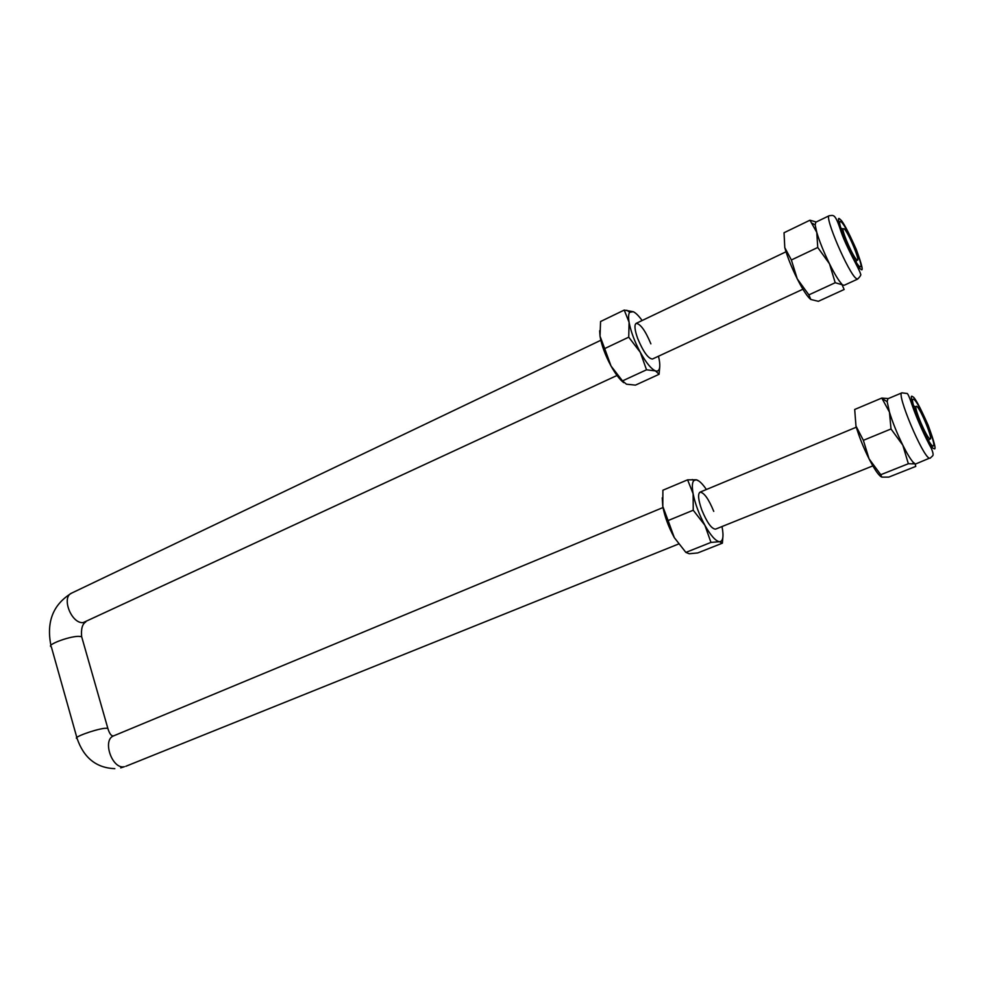 <?xml version="1.0" encoding="UTF-8"?>
<svg xmlns="http://www.w3.org/2000/svg" width="984" height="984" viewBox="0 0 984 984"><rect width="100%" height="100%" fill="white"/><g stroke="black" fill="none" stroke-linecap="round" stroke-linejoin="round"><path stroke-width="1.48" d="M916.571 406.257L915.858 406.786C914.997 410.525 926.264 436.675 929.609 438.716L929.892 438.901C934.062 441.41 920.298 407.745 916.571 406.257M844.051 228.669L842.981 228.878C842.255 232.458 853.349 257.341 856.744 259.751L856.892 259.862C861.48 263.761 848.528 232.31 844.051 228.669M636.058 323.428L637.583 323.564M650.879 343.846C645.319 330.587 640.399 323.773 636.119 323.392C634.163 324.941 634.68 329.972 637.681 338.484C643.302 351.841 648.235 358.693 652.454 359.025L802.907 289.21M642.134 320.526C638.751 315.852 635.824 312.924 633.327 311.743L629.723 312.236C628.468 313.884 628.259 317.229 629.083 322.26C630.781 331.423 634.52 341.436 640.301 352.309C646.168 362.825 651.236 369.025 655.479 370.882L656.734 371.14C659.661 370.931 660.485 367.081 659.206 359.578L658.481 356.22M659.735 366.872L659.071 374.301L655.479 370.882L646.525 369.799L640.301 352.309L628.739 337.168L629.083 322.26L624.225 310.083L633.327 311.743M659.071 374.301L635.467 385.125L626.488 384.215L622.491 380.894L646.525 369.799M628.739 337.168L604.68 348.582L611.027 366.011L622.491 380.894M624.225 310.083L600.56 321.522L600.031 336.184L604.68 348.582M599.662 330.759L600.031 336.184C601.581 345.322 605.246 355.261 611.027 366.011C615.517 374.018 619.736 379.566 623.696 382.653M835.207 282.728L808.873 294.88L810.791 299.456L818.356 301.313L844.149 289.493L841.714 283.945C838.577 280.563 834.506 273.847 829.475 263.773C823.768 252.052 819.524 241.572 816.757 232.322L815.183 224.979L815.773 222.2L829.254 215.693C823.879 215.927 848.651 273.564 856.277 278.546L857.716 279.062L844.149 285.298L835.207 282.728L829.475 263.773L817.753 247.476L816.757 232.322L809.943 220.207L816.191 221.99M859.475 266.443L860.508 266.849C864.087 266.455 847.064 226.701 841.345 222.04L840.151 221.498C836.449 221.658 854.063 262.654 859.475 266.443M817.753 247.476L791.382 259.985L797.249 278.853L808.873 294.88M809.943 220.207L784.039 232.741L784.789 247.636L791.382 259.985M810.791 299.456C807.507 296.971 802.993 290.108 797.249 278.853C791.517 267.279 787.372 256.873 784.789 247.636M908.343 463.735L880.766 474.719L881.812 477.129L888.786 477.105L915.772 466.404L915.169 463.858L913.226 462.32C910.495 459.282 907.027 453.562 902.808 445.162C897.113 433.538 892.66 422.53 889.45 412.099L887.174 401.681L887.875 398.754L901.947 392.837C895.932 392.948 922.869 457.117 929.425 458.187L915.87 463.894L908.343 463.735L902.808 445.162L891.012 428.975L889.45 412.099L881.799 398.053L887.962 398.545M932.77 445.937L933.262 445.986C937.26 445.592 918.699 401.3 913.73 399.307L913.103 399.184C908.958 399.27 928.133 444.916 932.77 445.937M891.012 428.975L863.374 440.328L869.056 458.827L880.766 474.719M881.799 398.053L854.69 409.479L855.969 426.035L863.374 440.328M880.901 476.662C877.974 474.46 874.026 468.519 869.056 458.827C863.337 447.351 858.983 436.416 855.969 426.035M699.907 492.209L700.719 492.148M713.757 511.373C708.566 498.802 703.978 492.394 699.981 492.172C697.668 493.98 698.259 499.872 701.74 509.835C706.967 522.516 711.567 528.949 715.528 529.146L872.857 465.875M706.401 489.503C702.404 483.661 699.034 480.426 696.266 479.786L693.757 480.61C692.121 482.615 691.912 487.006 693.13 493.771C695.184 503.993 699.107 514.484 704.888 525.259C710.719 535.567 715.577 541.052 719.452 541.704L719.464 541.704C722.994 541.507 723.867 536.6 722.084 526.969L721.998 526.538M722.822 537.645L722.379 543.168L719.464 541.704L710.965 542.405L704.888 525.259L693.228 510.229L693.13 493.771L687.607 479.835L696.266 479.786L698.984 481.09M722.379 543.168L697.754 552.934L689.206 553.746L685.873 552.405L710.965 542.405M693.228 510.229L668.099 520.561L674.311 537.633L685.873 552.405M687.607 479.835L662.896 490.229L662.798 506.391L668.099 520.561M662.232 497.83L662.798 506.391C664.692 516.575 668.53 526.981 674.311 537.633M50.91 645.356C46.223 621.79 53.136 604.361 71.672 593.094C61.033 597.165 71.414 623.942 83.148 622.614L617.017 375.47M76.826 737.496L51.316 646.759C45.818 645.196 67.871 636.636 78.203 636.341L81.635 636.611L82.041 638.038M114.82 768.664C96.346 767.938 83.775 757.877 77.109 738.467C71.82 737.877 94.243 729.55 104.439 728.332L107.797 728.209L108.055 729.218M120.725 767.877L124.402 766.696C112.139 769.709 101.869 739.747 113.775 735.811L112.582 735.884C110.798 735.442 109.199 732.883 107.797 728.209L81.635 636.611C80.983 628.874 82.336 624.004 85.719 622.011M860.483 268.915C858.245 267.857 852.845 257.796 844.297 238.755C838.233 221.966 836.917 215.582 840.348 219.604C842.722 221.068 848.024 231.006 856.277 249.432C862.304 265.914 863.706 272.408 860.483 268.915M933.828 448.532C932.119 448.888 926.903 439.356 918.195 419.971C911.541 401.706 909.708 393.957 912.685 396.737C914.542 396.847 919.671 406.281 928.072 425.039C934.652 442.923 936.571 450.758 933.828 448.532M915.858 406.786L913.706 406.035M929.609 438.716L928.65 440.746M842.981 228.878L840.926 228.239M71.672 593.094L600.818 340.267M636.119 323.392L786.007 251.781M113.775 735.811L662.995 507.547M699.981 492.172L856.301 427.204M125.78 766.302L678.505 544.029M856.892 259.862L856.031 261.879M629.723 312.236L626.771 310.267M829.254 215.693C833.313 215.607 834.973 212.384 841.025 231.621C846.904 248.731 859.524 269.185 860.533 273.946C861.357 274.548 860.422 276.258 857.716 279.062M815.183 224.979L812.378 223.331M913.226 462.32L912.955 463.526M901.947 392.837L906.854 393.489C907.531 392.764 909.437 397.019 912.549 406.269C916.928 419.246 925.796 438.458 931.171 448.015C933.066 452.419 933.558 455.026 932.648 455.85L930.101 458.237M887.174 401.681L882.254 398.631M693.757 480.61L692.281 479.54"/></g></svg>
